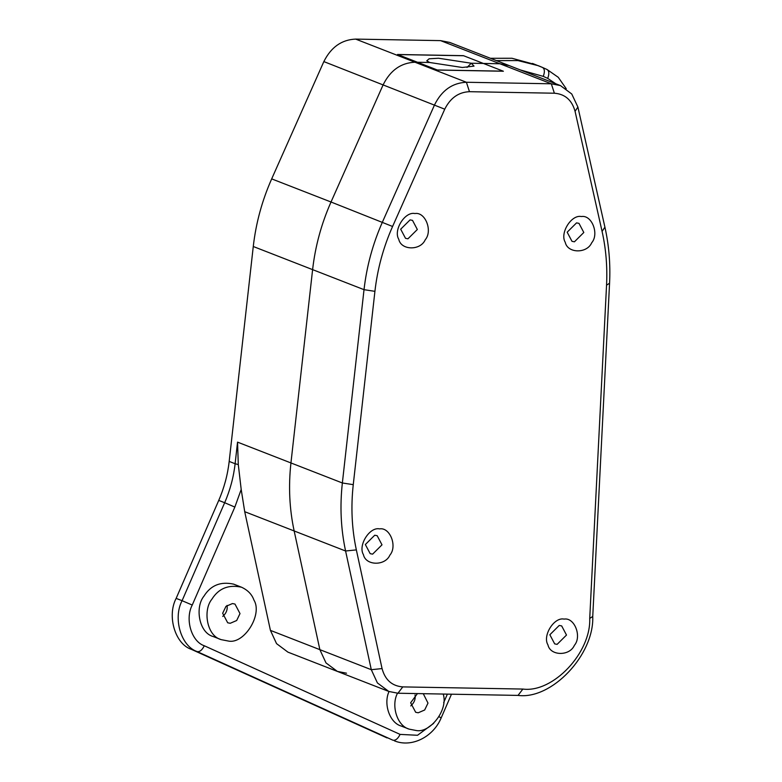 <?xml version="1.0" encoding="UTF-8"?>
<svg xmlns="http://www.w3.org/2000/svg" width="782" height="782" viewBox="0 0 782 782"><rect width="100%" height="100%" fill="white"/><g stroke="black" fill="none" stroke-linecap="round" stroke-linejoin="round"><path stroke-width="1.17" d="M387.012 737.905L191.209 649.275C175.119 643.957 166.83 615.972 176.145 598.377L218.735 500.412C224.18 487.851 227.66 474.85 229.185 461.419L253.27 246.506C255.919 223.163 262.058 200.622 271.686 178.882L331.021 202.01L383.18 84.72C390.384 70.312 400.98 62.814 414.978 62.228L429.65 62.492L426.747 60.82L429.123 58.787L438.585 58.239L471.263 63.234L499.884 63.753L509.043 65.541L449.709 42.423L440.559 40.625L499.884 63.753L509.043 65.541L560.459 85.59L571.75 93.987L577.898 107.056L604.916 227.161C608.973 245.274 610.527 263.964 609.569 283.221L592.746 616.47C594.261 654.866 551.623 699.919 518.036 695.403L397.94 693.233L388.791 691.444L377.413 682.94L371.294 669.695L345.585 550.997C340.854 529.003 339.779 506.325 342.36 482.983L364.021 289.672C366.67 266.33 372.818 243.789 382.447 222.049L434.597 104.759C441.801 90.36 452.407 82.863 466.404 82.266L551.31 83.791L560.459 85.59M346.514 673.194L337.365 671.406L325.986 662.901L319.867 649.647L294.159 530.958C289.428 508.955 288.363 486.287 290.943 462.944L312.605 269.634C315.254 246.291 321.392 223.75 331.021 202.01L383.18 84.72C390.384 70.312 400.98 62.814 414.978 62.228L417.51 62.267L437.48 70.057L503.383 71.24L463.628 55.747L397.725 54.564L417.51 62.267L429.65 62.492L462.318 67.487L474.029 66.118L471.263 63.234L467.03 67.438L471.263 63.234L499.884 63.753L551.31 83.791L554.379 93.214L469.474 91.689C458.584 92.149 450.344 97.985 444.743 109.187L392.584 226.477L331.021 202.01C321.392 223.75 315.254 246.291 312.605 269.634L290.943 462.944C288.363 486.287 289.428 508.955 294.159 530.958L319.867 649.647L325.986 662.901L337.365 671.406L287.923 652.139L276.545 643.625L270.425 630.38L244.717 511.692L345.585 550.997L356.348 549.893L382.056 668.581L371.294 669.695L270.425 630.38M271.686 178.882L323.846 61.592C331.05 47.194 341.646 39.696 355.654 39.1L440.559 40.625M433.678 723.35L417.52 735.276L400.101 734.396L204.298 645.766C191.424 641.514 184.796 619.119 192.245 605.043L234.844 507.078L241.198 489.464L238.295 464.576L237.542 442.133L342.36 482.983L353.259 484.654C350.776 507.039 351.812 528.788 356.348 549.893M241.198 489.464L244.717 511.692M535.387 64.623L511.995 58.269L490.422 58.288M397.53 54.486L463.433 55.669L503.178 71.162L437.285 69.979L397.53 54.486M592.746 616.47L589.726 618.435C591.084 652.794 552.923 693.106 522.875 689.059L402.779 686.899C392.036 686.049 385.125 679.939 382.056 668.581M392.584 226.477C383.346 247.327 377.462 268.949 374.92 291.334L353.259 484.654M554.379 93.214C565.044 94.055 571.935 100.086 575.063 111.318L602.081 231.413C605.972 248.793 607.467 266.711 606.549 285.186L589.726 618.435M379.573 528.886C389.993 526.99 397.559 546.276 389.876 555.142C385.135 566.139 365.712 565.787 363.444 554.663C357.775 545.562 369.622 526.618 379.573 528.886M564.076 619.1C574.496 617.203 582.062 636.489 574.379 645.355C569.638 656.352 550.215 656.01 547.947 644.876C542.278 635.776 554.125 616.832 564.076 619.1M581.388 216.546C591.808 214.639 599.374 233.935 591.691 242.791C586.94 253.798 567.527 253.446 565.259 242.322C559.589 233.212 571.437 214.278 581.388 216.546M414.91 213.545C425.33 211.648 432.896 230.934 425.213 239.8C420.472 250.797 401.049 250.445 398.781 239.321C393.111 230.221 404.959 211.277 414.91 213.545M410.071 219.889L412.515 220.368L417.334 229.497L407.95 238.803L405.516 238.324L400.687 229.194L410.071 219.889M576.549 222.88L578.993 223.359L583.812 232.489L574.428 241.804L571.984 241.325L567.165 232.195L576.549 222.88M559.238 625.444L561.681 625.923L566.5 635.052L557.116 644.358L554.682 643.889L549.854 634.749L559.238 625.444M374.734 535.23L377.178 535.699L381.997 544.839L372.613 554.145L370.179 553.666L365.35 544.536L374.734 535.23M410.745 705.921C414.274 702.754 415.701 699.088 415.037 694.924C415.701 699.088 414.274 702.754 410.745 705.921M443.218 694.054C448.545 710.183 429.641 733.408 416.229 730.515L409.142 729.137C396.982 725.833 390.951 705.393 397.5 693.223M409.113 729.127L401.195 726.038C389.671 722.851 383.258 703.849 389.025 691.542M423.267 693.693L427.989 703.086L424.665 710.007L418.214 712.783L415.672 712.285L410.648 702.774L417.451 693.585M222.762 616.421C226.291 613.254 227.718 609.589 227.044 605.424C227.718 609.589 226.291 613.254 222.762 616.421M228.236 641.015L221.159 639.637C206.692 635.864 202.792 610.175 211.854 599.247C218.647 588.387 228.549 584.379 241.54 587.223C247.806 590.136 251.931 594.398 253.906 600.009C262.928 614.486 244.072 644.622 228.236 641.015M213.251 636.558C198.784 632.775 194.884 607.096 203.946 596.167C210.739 585.298 220.632 581.29 233.632 584.144L241.54 587.223M230.231 623.283L227.689 622.785L222.665 613.274L225.978 606.343L232.44 603.567L234.981 604.066L240.006 613.587L236.682 620.507L230.231 623.283M355.654 39.1L466.404 82.266L469.474 91.689M323.846 61.592L444.743 109.187M253.27 246.506L364.021 289.672L374.92 291.334M229.185 461.419L235.118 463.736L237.542 442.133M520.372 69.96L543.265 76.372C544.946 71.827 544.702 68.855 542.513 67.457L538.378 65.717L517.928 60.576L496.355 60.605M218.735 500.412L224.669 502.718C230.113 490.158 233.593 477.167 235.118 463.736L238.295 464.576M176.145 598.377L182.079 600.693L224.669 502.718L234.844 507.078M191.209 649.275L197.142 651.582C181.053 646.274 172.763 618.279 182.079 600.693L192.245 605.043M400.101 734.396C397.921 738.736 395.536 740.681 392.945 740.222L197.142 651.582C199.733 652.051 202.118 650.106 204.298 645.766M566.246 88.728L558.26 77.301L547.077 69.52L542.513 67.457L546.96 69.471C549.15 70.869 549.394 73.84 547.713 78.386L555.719 83.733M447.372 694.123L443.668 702.637M543.265 76.372L547.713 78.386M439.015 716.752L441.195 717.847L451.478 694.201M577.898 107.056L575.063 111.318M604.916 227.161L602.081 231.413M609.569 283.221L606.549 285.186M402.779 686.899L397.94 693.233M522.875 689.059L518.036 695.403M542.63 67.506L532.444 63.41M394.372 740.818C411.703 748.022 433.482 736.771 441.195 717.847M388.791 691.444L337.365 671.406M221.12 639.627L213.212 636.538"/></g></svg>
